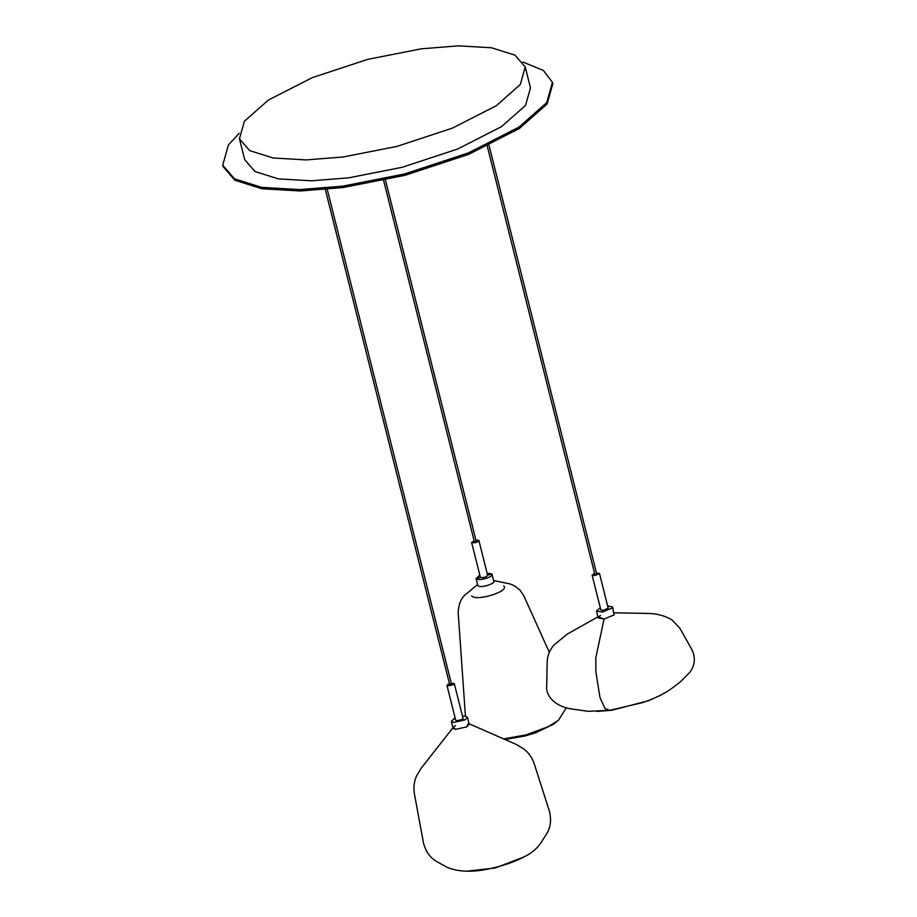 <?xml version="1.0" encoding="UTF-8"?>
<svg xmlns="http://www.w3.org/2000/svg" width="917" height="917" viewBox="0 0 917 917"><rect width="100%" height="100%" fill="white"/><g stroke="black" fill="none" stroke-linecap="round" stroke-linejoin="round"><path stroke-width="1.38" d="M239.131 133.355L228.425 144.955L222.716 165.186L234.523 178.849L261.586 187.355L299.836 189.59L342.74 186.151L404.477 173.978L468.427 152.91L519.079 127.05L546.761 102.601L552.458 82.37L543.391 70.437L522.954 62.058M222.728 165.186L223.072 166.585L234.878 180.248L261.93 188.753L300.18 190.977L343.084 187.538L404.833 175.365L468.782 154.297L519.423 128.437L547.117 103.988L552.813 83.756L552.458 82.37M343.474 156.933L396.981 146.388L452.402 128.128L496.303 105.719L520.294 84.524L525.235 66.998L514.999 55.158L491.546 47.776L458.408 45.85L421.212 48.83L367.706 59.376L312.284 77.636L268.394 100.056L244.392 121.239L239.452 138.776L249.688 150.617L273.14 157.988L306.278 159.913L343.474 156.933M239.452 138.776L244.701 159.673L254.937 171.513L278.39 178.884L311.528 180.809L348.724 177.829L402.231 167.284L457.652 149.024L501.542 126.615L525.544 105.421L530.485 87.894M600.291 607.696L596.451 611.031L602.32 612.052L612.292 607.971L612.567 606.985L607.616 605.862M596.451 611.031L598.205 618.001L604.074 619.021L614.046 614.94L612.567 606.985M455.141 717.965L451.302 721.301L453.055 728.258L455.325 729.393L466.764 726.872L469.172 724.212L467.429 717.254L465.16 716.12L462.466 716.12M451.302 721.301L453.583 722.436L465.011 719.902L467.429 717.254M479.797 575.005L476.187 578.73C478.33 581.607 494.859 576.495 491.856 573.893L487.122 573.159M493.839 581.252L491.856 573.893L487.638 575.2M477.723 584.851L477.94 585.699C480.072 588.565 496.613 583.464 493.61 580.862C496.613 583.464 480.072 588.565 477.94 585.699L475.969 578.34M327.231 189.36L451.462 683.944L449.639 684.403L325.329 189.544M594.571 573.308L592.107 575.108L594.766 575.567L599.305 573.71L596.405 572.85M592.107 575.108L600.853 609.931L603.512 610.39L608.177 608.086L599.431 573.263M600.497 615.41L598.48 617.003L604.074 619.021L595.809 657.753L595.878 672.001L599.982 697.459L604.979 708.554L609.92 710.297L588.256 711.328L571.979 709.036C553.994 706.514 545.546 694.754 546.704 686.225L547.174 661.73C547.483 655.403 549.787 649.809 554.074 644.926L567.268 634.094L597.918 616.854M466.764 726.872L468.369 723.433L516.248 744.432L523.894 748.983C528.731 752.765 532.169 757.683 534.221 763.723L549.375 811.109C551.667 820.325 550.509 828.292 545.89 834.997L540.457 843.502C536.571 848.878 531.413 853.188 524.971 856.432C516.592 860.994 506.367 864.742 494.32 867.654C474.639 872.594 458.741 872.399 446.602 867.069L437.799 862.152C430.371 858.163 425.58 851.698 423.436 842.746L414.404 793.824C413.349 787.543 414.06 781.582 416.536 775.942L421.121 768.32L453.399 727.181L455.325 729.393L466.764 726.872M455.474 725.611L453.399 727.181M449.422 683.578L446.957 685.366L447.989 685.882L453.181 684.735L454.282 683.532L451.256 683.119M446.957 685.366L455.703 720.189L456.735 720.705L461.927 719.558L463.028 718.355L454.282 683.532M471.625 595.89C476.015 601.781 509.909 591.305 503.765 585.963M474.089 540.617L471.716 542.589C475.258 543.105 477.631 542.371 478.834 540.388L475.912 540.159M480.37 577.022L480.462 577.412C484.004 577.928 486.377 577.194 487.58 575.211L478.938 540.572L471.716 542.589M602.32 612.052L603.512 610.39M461.927 719.558L465.011 719.902M455.359 718.825L453.72 718.641M476.187 578.73L480.462 577.412M594.766 575.567L595.763 574.18M448.058 684.162L453.181 684.735M530.485 87.883L525.235 66.998M659.598 695.671L648.445 700.76L611.433 710.343L596.921 711.409M596.784 574.351L489.025 145.333M594.95 574.81L487.282 146.17M614.035 612.808L645.453 613.381C656.01 613.324 664.928 615.559 672.207 620.087L679.956 628.374L691.945 649.74C695.694 657.592 695.017 665.112 689.893 672.31L680.448 681.789L672.551 687.842C665.077 693.447 655.093 698.376 642.588 702.617L609.92 710.297M524.077 856.914L495.203 867.975L467.418 871.15M474.376 541.764L383.604 180.42M476.301 541.695L385.449 180.019M556.894 721.519L553.1 724.43L535.803 732.717L525.2 735.961L504.958 739.48M493.644 580.518L507.433 583.395C511.663 584.003 515.87 586.272 520.054 590.216L523.894 595.947L549.317 652.342M503.628 738.896L526.14 734.872L548.286 726.654L558.315 720.441L566.282 707.809M477.528 584.565L466.742 593.608C461.549 597.105 458.695 603.386 458.168 612.464L465.435 716.154M480.359 577.229L471.613 542.405"/></g></svg>
